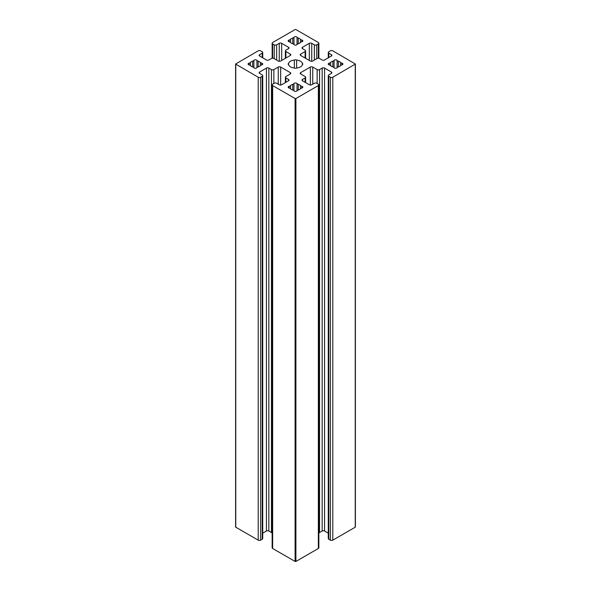 <?xml version="1.0" encoding="UTF-8"?>
<svg xmlns="http://www.w3.org/2000/svg" width="591" height="591" viewBox="0 0 591 591"><rect width="100%" height="100%" fill="white"/><g stroke="black" fill="none" stroke-linecap="round" stroke-linejoin="round"><path stroke-width="0.89" d="M294.362 60.068A1.662 0.96 180 0 1 296.638 60.068A6.974 4.026 180 0 1 302.378 63.377L302.378 64.692A6.974 4.026 180 0 1 296.638 68.009A1.662 0.96 180 0 1 294.362 68.009A6.974 4.026 180 0 1 288.622 64.692L288.622 63.377A6.974 4.026 180 0 1 294.362 60.068L294.362 68.009M302.378 63.377A1.662 0.96 180 0 1 302.828 64.035A1.662 0.96 180 0 1 302.378 64.692M296.638 68.009L296.638 60.068M290.292 55.473L280.666 61.028A1.699 0.983 180 0 1 278.258 61.028L273.855 58.479A1.699 0.983 0 0 0 271.446 58.479L268.839 59.987A1.699 0.983 180 0 1 266.438 59.987L259.619 56.049A1.699 0.983 180 0 1 259.124 55.355A1.699 0.983 180 0 1 259.619 54.66L262.227 53.16A1.699 0.983 0 0 0 262.722 52.466A1.699 0.983 0 0 0 262.227 51.772L260.624 50.841A1.699 0.983 0 0 0 258.215 50.841L235.602 64.035L258.215 77.229A1.699 0.983 0 0 0 260.624 77.229L262.227 76.305A1.699 0.983 0 0 0 262.722 75.611A1.699 0.983 0 0 0 262.227 74.917L259.619 73.41A1.699 0.983 180 0 1 259.124 72.715A1.699 0.983 180 0 1 259.619 72.021L266.438 68.091A1.699 0.983 180 0 1 268.839 68.091L271.446 69.59A1.699 0.983 0 0 0 273.855 69.59L278.258 67.049A1.699 0.983 180 0 1 280.666 67.049L290.292 72.604A1.699 0.983 180 0 1 290.787 73.299A1.699 0.983 180 0 1 290.292 73.993L285.881 76.534A1.699 0.983 0 0 0 285.379 77.229A1.699 0.983 0 0 0 285.881 77.923L288.482 79.43A1.699 0.983 180 0 1 288.984 80.125A1.699 0.983 180 0 1 288.482 80.819L281.671 84.749A1.699 0.983 180 0 1 279.262 84.749L276.654 83.25A1.699 0.983 0 0 0 274.254 83.25L272.65 84.173A1.699 0.983 0 0 0 272.148 84.868A1.699 0.983 0 0 0 272.65 85.562L295.101 98.527L295.899 98.527L318.35 85.562A1.699 0.983 0 0 0 318.852 84.868A1.699 0.983 0 0 0 318.35 84.173L316.746 83.25A1.699 0.983 0 0 0 314.346 83.25L311.738 84.749A1.699 0.983 180 0 1 309.329 84.749L302.518 80.819A1.699 0.983 180 0 1 302.016 80.125A1.699 0.983 180 0 1 302.518 79.43L305.119 77.923A1.699 0.983 0 0 0 305.621 77.229A1.699 0.983 0 0 0 305.119 76.534L300.708 73.993A1.699 0.983 180 0 1 300.213 73.299A1.699 0.983 180 0 1 300.708 72.604L310.334 67.049A1.699 0.983 180 0 1 312.742 67.049L317.145 69.59A1.699 0.983 0 0 0 319.554 69.59L322.161 68.091A1.699 0.983 180 0 1 324.562 68.091L331.381 72.021A1.699 0.983 180 0 1 331.876 72.715A1.699 0.983 180 0 1 331.381 73.41L328.773 74.917A1.699 0.983 0 0 0 328.278 75.611A1.699 0.983 0 0 0 328.773 76.305L330.376 77.229A1.699 0.983 0 0 0 332.785 77.229L355.398 64.035L332.785 50.841A1.699 0.983 0 0 0 330.376 50.841L328.773 51.772A1.699 0.983 0 0 0 328.278 52.466A1.699 0.983 0 0 0 328.773 53.16L331.381 54.66A1.699 0.983 180 0 1 331.876 55.355A1.699 0.983 180 0 1 331.381 56.049L324.562 59.987A1.699 0.983 180 0 1 322.161 59.987L319.554 58.479A1.699 0.983 0 0 0 317.145 58.479L312.742 61.028A1.699 0.983 180 0 1 310.334 61.028L300.708 55.473A1.699 0.983 180 0 1 300.213 54.778A1.699 0.983 180 0 1 300.708 54.084L305.119 51.535A1.699 0.983 0 0 0 305.621 50.841A1.699 0.983 0 0 0 305.119 50.146L302.518 48.647A1.699 0.983 180 0 1 302.016 47.952A1.699 0.983 180 0 1 302.518 47.258L309.329 43.32A1.699 0.983 180 0 1 311.738 43.32L314.346 44.827A1.699 0.983 0 0 0 316.746 44.827L318.35 43.904A1.699 0.983 0 0 0 318.852 43.209A1.699 0.983 0 0 0 318.35 42.515L295.899 29.55L295.101 29.55L272.65 42.515A1.699 0.983 0 0 0 272.148 43.209A1.699 0.983 0 0 0 272.65 43.904L274.254 44.827A1.699 0.983 0 0 0 276.654 44.827L279.262 43.32A1.699 0.983 180 0 1 281.671 43.32L288.482 47.258A1.699 0.983 180 0 1 288.984 47.952A1.699 0.983 180 0 1 288.482 48.647L285.881 50.146A1.699 0.983 0 0 0 285.379 50.841A1.699 0.983 0 0 0 285.881 51.535L290.292 54.084A1.699 0.983 180 0 1 290.787 54.778A1.699 0.983 180 0 1 290.292 55.473L290.292 54.084M288.622 64.692A1.662 0.96 180 0 1 288.172 64.035A1.662 0.96 180 0 1 288.622 63.377M252.653 66.901A5.666 3.273 180 0 1 250.458 65.631A2.837 1.64 0 0 0 249.092 64.921A1.662 0.96 180 0 1 248.08 64.035A1.662 0.96 180 0 1 249.092 63.156A2.837 1.64 0 0 0 250.458 62.447A5.666 3.273 180 0 1 252.653 61.176A2.837 1.64 0 0 0 253.879 60.385A1.662 0.96 180 0 1 255.408 59.802A1.662 0.96 180 0 1 256.937 60.385A2.837 1.64 0 0 0 258.164 61.176A5.666 3.273 180 0 1 260.365 62.447A2.837 1.64 0 0 0 261.732 63.156A1.662 0.96 180 0 1 262.736 64.035A1.662 0.96 180 0 1 261.732 64.921A2.837 1.64 0 0 0 260.365 65.631A5.666 3.273 180 0 1 258.164 66.901A2.837 1.64 0 0 0 256.937 67.684A1.662 0.96 180 0 1 255.408 68.268A1.662 0.96 180 0 1 253.879 67.684A2.837 1.64 0 0 0 252.653 66.901L252.653 61.176M297.029 90.829A1.662 0.96 180 0 1 295.5 91.413A1.662 0.96 180 0 1 293.971 90.829A2.837 1.64 0 0 0 292.744 90.046A5.666 3.273 180 0 1 290.543 88.776A2.837 1.64 0 0 0 289.176 88.066A1.662 0.96 180 0 1 288.172 87.18A1.662 0.96 180 0 1 289.176 86.301A2.837 1.64 0 0 0 290.543 85.592A5.666 3.273 180 0 1 292.744 84.321A2.837 1.64 0 0 0 293.971 83.538A1.662 0.96 180 0 1 295.5 82.954A1.662 0.96 180 0 1 297.029 83.538A2.837 1.64 0 0 0 298.256 84.321A5.666 3.273 180 0 1 300.457 85.592A2.837 1.64 0 0 0 301.824 86.301A1.662 0.96 180 0 1 302.828 87.18A1.662 0.96 180 0 1 301.824 88.066A2.837 1.64 0 0 0 300.457 88.776A5.666 3.273 180 0 1 298.256 90.046A2.837 1.64 0 0 0 297.029 90.829L297.029 83.538M293.971 37.24A1.662 0.96 180 0 1 295.5 36.657A1.662 0.96 180 0 1 297.029 37.24A2.837 1.64 0 0 0 298.256 38.031A5.666 3.273 180 0 1 300.457 39.302A2.837 1.64 0 0 0 301.824 40.011A1.662 0.96 180 0 1 302.828 40.89A1.662 0.96 180 0 1 301.824 41.776A2.837 1.64 0 0 0 300.457 42.486A5.666 3.273 180 0 1 298.256 43.749A2.837 1.64 0 0 0 297.029 44.539A1.662 0.96 180 0 1 295.5 45.123A1.662 0.96 180 0 1 293.971 44.539A2.837 1.64 0 0 0 292.744 43.749A5.666 3.273 180 0 1 290.543 42.486A2.837 1.64 0 0 0 289.176 41.776A1.662 0.96 180 0 1 288.172 40.89A1.662 0.96 180 0 1 289.176 40.011A2.837 1.64 0 0 0 290.543 39.302A5.666 3.273 180 0 1 292.744 38.031A2.837 1.64 0 0 0 293.971 37.24L293.971 44.539M338.348 61.176A5.666 3.273 180 0 1 340.542 62.447A2.837 1.64 0 0 0 341.908 63.156A1.662 0.96 180 0 1 342.92 64.035A1.662 0.96 180 0 1 341.908 64.921A2.837 1.64 0 0 0 340.542 65.631A5.666 3.273 180 0 1 338.348 66.901A2.837 1.64 0 0 0 337.121 67.684A1.662 0.96 180 0 1 335.592 68.268A1.662 0.96 180 0 1 334.063 67.684A2.837 1.64 0 0 0 332.836 66.901A5.666 3.273 180 0 1 330.635 65.631A2.837 1.64 0 0 0 329.268 64.921A1.662 0.96 180 0 1 328.264 64.035A1.662 0.96 180 0 1 329.268 63.156A2.837 1.64 0 0 0 330.635 62.447A5.666 3.273 180 0 1 332.836 61.176A2.837 1.64 0 0 0 334.063 60.385A1.662 0.96 180 0 1 335.592 59.802A1.662 0.96 180 0 1 337.121 60.385A2.837 1.64 0 0 0 338.348 61.176L338.348 66.901M235.765 526.729L235.765 527.194L258.215 540.159A1.699 0.983 0 0 0 260.624 540.159L262.227 539.228A1.699 0.983 0 0 0 262.722 538.534L262.722 75.611M262.722 533.156L266.438 531.014A1.699 0.983 180 0 1 268.839 531.014L271.446 532.521A1.699 0.983 0 0 0 272.148 532.764M272.148 84.868L272.148 547.791A1.699 0.983 0 0 0 272.65 548.485L295.101 561.45L295.899 561.45L318.35 548.485A1.699 0.983 0 0 0 318.852 547.791L318.852 84.868M318.852 532.764A1.699 0.983 0 0 0 319.554 532.521L322.161 531.014A1.699 0.983 180 0 1 324.562 531.014L328.278 533.156M328.278 75.611L328.278 538.534A1.699 0.983 0 0 0 328.773 539.228L330.376 540.159A1.699 0.983 0 0 0 332.785 540.159L355.235 527.194L355.235 526.729M340.542 62.447L340.542 65.631M337.121 60.385L337.121 67.684M334.063 60.385L334.063 67.684M332.836 61.176L332.836 66.901M330.635 62.447L330.635 65.631M329.268 63.156L329.268 64.921M341.908 63.156L341.908 64.921M297.029 37.24L297.029 44.539M292.744 38.031L292.744 43.749M290.543 39.302L290.543 42.486M289.176 40.011L289.176 41.776M301.824 40.011L301.824 41.776M300.457 39.302L300.457 42.486M298.256 38.031L298.256 43.749M301.824 86.301L301.824 88.066M300.457 85.592L300.457 88.776M298.256 84.321L298.256 90.046M293.971 83.538L293.971 90.829M292.744 84.321L292.744 90.046M290.543 85.592L290.543 88.776M289.176 86.301L289.176 88.066M261.732 63.156L261.732 64.921M260.365 62.447L260.365 65.631M258.164 61.176L258.164 66.901M256.937 60.385L256.937 67.684M253.879 60.385L253.879 67.684M250.458 62.447L250.458 65.631M249.092 63.156L249.092 64.921M259.619 54.66L259.619 56.049M262.227 53.16L262.227 57.556M235.765 64.271L235.765 527.194M258.215 77.229L258.215 540.159M260.624 77.229L260.624 540.159M262.227 76.305L262.227 539.228M259.619 72.021L259.619 73.41M266.438 68.091L266.438 531.014M268.839 68.091L268.839 531.014M271.446 69.59L271.446 532.521M273.855 69.59L273.855 83.479M278.258 67.049L278.258 84.173M280.666 67.049L280.666 85.03M290.292 72.604L290.292 73.993M285.881 77.923L285.881 82.326M288.482 79.43L288.482 80.819M272.65 85.562L272.65 548.485M295.101 98.527L295.101 561.45M295.899 98.527L295.899 561.45M318.35 85.562L318.35 548.485M302.518 79.43L302.518 80.819M305.119 77.923L305.119 82.326M300.708 72.604L300.708 73.993M310.334 67.049L310.334 85.03M312.742 67.049L312.742 84.173M317.145 69.59L317.145 83.479M319.554 69.59L319.554 532.521M322.161 68.091L322.161 531.014M324.562 68.091L324.562 531.014M331.381 72.021L331.381 73.41M328.773 76.305L328.773 539.228M330.376 77.229L330.376 540.159M332.785 77.229L332.785 540.159M355.235 64.271L355.235 527.194M328.773 53.16L328.773 57.556M331.381 54.66L331.381 56.049M300.708 54.084L300.708 55.473M305.119 51.535L305.119 58.021M302.518 47.258L302.518 48.647M309.329 43.32L309.329 60.452M311.738 43.32L311.738 61.309M314.346 44.827L314.346 60.105M316.746 44.827L316.746 58.716M318.35 43.904L318.35 58.191M272.65 43.904L272.65 58.191M274.254 44.827L274.254 58.716M276.654 44.827L276.654 60.105M279.262 43.32L279.262 61.309M281.671 43.32L281.671 60.452M288.482 47.258L288.482 48.647M285.881 51.535L285.881 58.021M262.722 52.466L262.722 57.844M235.602 64.035L235.602 526.965M285.379 77.229L285.379 82.607M305.621 77.229L305.621 82.607M355.398 64.035L355.398 526.965M328.278 52.466L328.278 57.844M305.621 50.841L305.621 58.31M318.852 43.209L318.852 58.236M272.148 43.209L272.148 58.236M285.379 50.841L285.379 58.31"/></g></svg>
